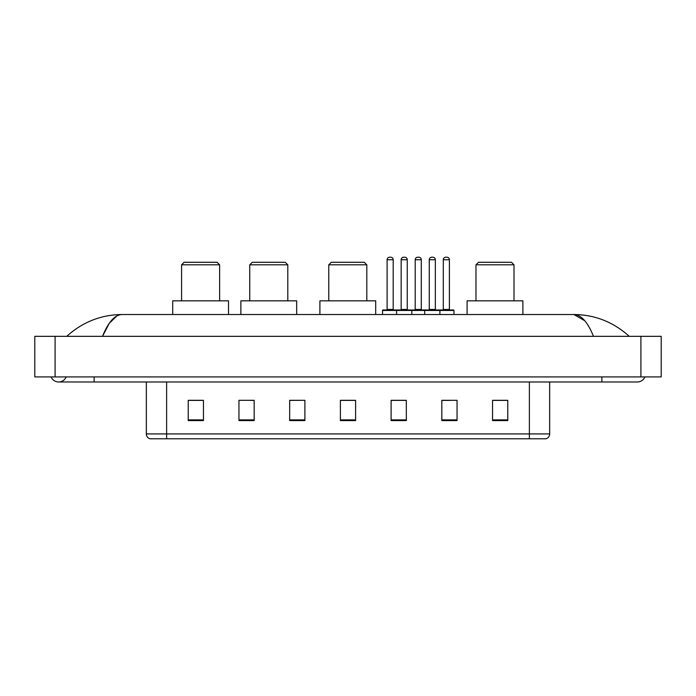 <?xml version="1.0" encoding="UTF-8"?>
<svg xmlns="http://www.w3.org/2000/svg" width="696" height="696" viewBox="0 0 696 696"><rect width="100%" height="100%" fill="white"/><g stroke="black" fill="none" stroke-linecap="round" stroke-linejoin="round"><path stroke-width="1.04" d="M51.112 376.91A8.117 8.117 0 0 0 66.163 376.91A8.117 8.117 0 0 1 51.112 376.91A8.117 8.117 0 0 0 58.638 381.982A8.117 8.117 0 0 1 51.112 376.91M644.888 376.91A8.117 8.117 0 0 1 637.362 381.982A8.117 8.117 0 0 0 644.888 376.91A8.117 8.117 0 0 1 637.362 381.982A8.117 8.117 0 0 0 644.888 376.91M593.497 336.333C587.676 322.013 581.143 314.74 573.887 314.522L122.113 314.522C114.857 314.74 108.324 322.013 102.503 336.333L109.333 323.222L116.841 315.949M55.088 336.333L661.2 336.333L661.2 376.91L34.8 376.91L34.8 336.333L55.088 336.333L55.088 376.91M627.522 334.767L629.245 336.333C613.28 321.952 594.828 314.688 573.887 314.522L584.718 320.691M68.478 334.767L66.755 336.333C82.641 321.987 101.094 314.714 122.113 314.522M529.378 438.793L529.378 433.921L549.666 433.921C549.527 436.349 548.309 437.975 546.012 438.793L149.988 438.793A5.072 5.072 0 0 1 146.334 433.921L146.334 381.982M507.767 420.584L507.767 400.296L492.55 400.296L492.55 420.584L507.767 420.584M457.046 420.584L457.046 400.296L441.829 400.296L441.829 420.584L457.046 420.584M406.325 420.584L406.325 400.296L391.108 400.296L391.108 420.584L406.325 420.584M203.45 420.584L203.45 400.296L188.233 400.296L188.233 420.584L203.45 420.584M254.17 420.584L254.17 400.296L238.954 400.296L238.954 420.584L254.17 420.584M304.892 420.584L304.892 400.296L289.675 400.296L289.675 420.584L304.892 420.584M355.604 420.584L355.604 400.296L340.396 400.296L340.396 420.584L355.604 420.584M520.147 438.793L166.622 438.793L166.622 433.921L529.378 433.921L529.378 381.982M442.543 400.391L450.155 400.391M304.892 400.296L289.675 400.391L304.892 400.296M250.516 400.391L254.17 400.391M400.391 400.391L393.953 400.391M355.604 400.391L340.396 400.391M203.45 400.391L188.233 400.391M406.325 400.391L391.108 400.391M507.767 400.391L492.55 400.391M181.586 264.819L219.623 264.819L217.091 262.279L184.118 262.279L181.586 264.819L181.586 300.829M219.623 264.819L219.623 300.829M228.505 314.522L228.505 300.829L172.712 300.829L172.712 314.522M249.751 264.819L287.796 264.819L285.256 262.279L252.291 262.279L249.751 264.819L249.751 300.829M287.796 264.819L287.796 300.829M296.67 314.522L296.67 300.829L240.877 300.829L240.877 314.522M328.773 264.819L366.818 264.819L364.278 262.279L331.313 262.279L328.773 264.819L328.773 300.829M366.818 264.819L366.818 300.829M375.692 314.522L375.692 300.829L319.899 300.829L319.899 314.522M475.968 264.819L514.005 264.819L511.473 262.279L478.5 262.279L475.968 264.819L475.968 300.829M514.005 264.819L514.005 300.829M522.887 314.522L522.887 300.829L467.094 300.829L467.094 314.522M439.246 309.964L453.444 309.964A0.505 0.505 0 0 1 453.957 310.468L396.59 310.468A0.505 0.505 0 0 1 397.094 309.964L411.301 309.964L397.094 309.964M411.806 314.522L411.806 310.468A0.505 0.505 0 0 0 411.301 309.964M407.238 309.45A0.505 0.505 0 0 0 407.752 309.964L400.644 309.964A0.505 0.505 0 0 0 401.157 309.45L407.238 309.45L407.238 259.747A2.532 2.532 0 0 0 404.707 257.207L403.689 257.207A2.532 2.532 0 0 0 401.157 259.747L401.157 309.45M397.251 309.964L383.052 309.964A0.505 0.505 0 0 0 382.539 310.468L396.59 310.468L396.59 314.522M424.69 314.522L424.69 310.468A0.505 0.505 0 0 1 425.195 309.964L439.402 309.964L425.195 309.964M439.907 314.522L439.907 310.468A0.505 0.505 0 0 0 439.402 309.964M435.339 309.45A0.505 0.505 0 0 0 435.844 309.964L428.745 309.964A0.505 0.505 0 0 0 429.258 309.45L435.339 309.45L435.339 259.747A2.532 2.532 0 0 0 432.808 257.207L431.79 257.207A2.532 2.532 0 0 0 429.258 259.747L429.258 309.45M387.106 259.747A2.532 2.532 0 0 1 389.638 257.207L390.656 257.207A2.532 2.532 0 0 1 393.188 259.747L387.106 259.747L387.106 309.45A0.505 0.505 0 0 1 386.602 309.964M393.188 259.747L393.188 309.45A0.505 0.505 0 0 0 393.701 309.964M382.539 310.468L382.539 314.522M425.352 309.964L411.145 309.964M415.207 259.747A2.532 2.532 0 0 1 417.739 257.207L418.757 257.207A2.532 2.532 0 0 1 421.289 259.747L415.207 259.747L415.207 309.45A0.505 0.505 0 0 1 414.694 309.964M421.289 259.747L421.289 309.45A0.505 0.505 0 0 0 421.802 309.964M443.3 259.747A2.532 2.532 0 0 1 445.84 257.207L446.858 257.207A2.532 2.532 0 0 1 449.39 259.747L443.3 259.747L443.3 309.45A0.505 0.505 0 0 1 442.795 309.964M449.39 259.747L449.39 309.45A0.505 0.505 0 0 0 449.894 309.964M453.957 310.468L453.957 314.522M601.857 376.91L601.857 381.982L637.362 381.982M94.143 376.91L94.143 381.982L601.857 381.982M640.912 336.333L640.912 376.91M146.334 433.921L166.622 433.921L166.622 381.982M355.604 419.879L340.396 419.879M304.892 419.879L289.675 419.879M254.17 419.879L238.954 419.879M203.45 419.879L188.233 419.879M406.325 419.879L391.108 419.879M457.046 419.879L441.829 419.879M507.767 419.879L492.55 419.879M407.238 259.747L401.157 259.747M435.339 259.747L429.258 259.747M387.106 309.45L393.188 309.45M415.207 309.45L421.289 309.45M443.3 309.45L449.39 309.45M94.143 381.982L58.638 381.982M549.666 433.921L549.666 381.982"/></g></svg>
